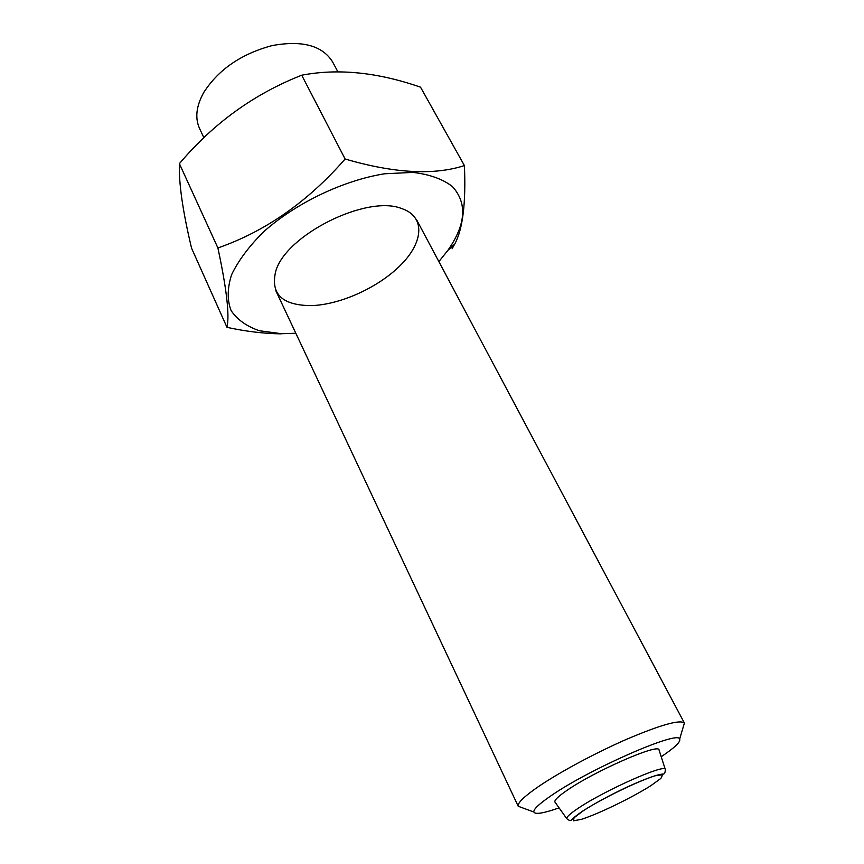 <?xml version="1.0" encoding="UTF-8"?>
<svg xmlns="http://www.w3.org/2000/svg" width="864" height="864" viewBox="0 0 864 864"><rect width="100%" height="100%" fill="white"/><g stroke="black" fill="none" stroke-linecap="round" stroke-linejoin="round"><path stroke-width="1.3" d="M337.846 71.744L332.608 61.906C322.337 45.5 302.152 40.068 272.041 45.608C241.358 53.87 218.635 69.433 203.861 92.297C196.236 105.948 194.81 118.033 199.573 128.531L203.893 137.722M683.068 727.585L684.407 723.06C680.098 719.366 660.906 724.745 626.843 739.184C594.637 753.224 557.226 773.464 536.479 787.957C523.39 797.18 517.309 803.282 518.238 806.274L522.666 807.905M661.208 756.713C674.795 747.63 680.94 741.733 679.655 739.033C678.542 729.983 588.341 769.5 550.336 796.23C538.758 804.211 533.282 809.482 533.876 812.03C535.259 814.687 543.661 813.294 559.084 807.862M659.135 750.222L659.016 749.876C658.724 743.094 594.562 771.12 566.989 790.366C558.306 796.316 554.278 800.194 554.915 802.008L555.131 802.3M345.114 159.008C307.778 201.776 265.378 231.422 217.901 247.957C226.649 288.846 229.684 315.306 226.984 327.337L191.56 248.184C182.768 211.313 178.708 183.136 179.388 163.652C213.332 123.39 254.113 93.906 301.72 75.211C338.008 68.267 377.6 72.252 420.52 87.178L464.411 165.575C433.879 175.511 394.103 173.318 345.114 159.008L301.72 75.211M452.056 248.832L454.799 243.94C462.812 229.025 466.02 202.9 464.411 165.575M226.984 327.337C245.722 331.409 263.617 333.58 280.67 333.85M217.901 247.957L179.388 163.652M311.267 305.618C340.934 304.754 379.804 286.816 401.738 264.006C423.835 241.25 425.185 216.238 401.49 208.494C366.703 194.476 285.293 235.235 275.681 271.49C270.389 294.052 282.247 305.424 311.267 305.618M438.88 261.619L447.833 250.409C466.009 224.37 467.489 203.051 452.293 186.44C442.67 179.064 429.57 174.377 412.97 172.4L384.653 173.772C343.364 180.338 296.136 202.91 263.855 231.584C249.134 246.164 238.367 260.572 231.552 274.795C227.254 288.403 227.124 300.38 231.152 310.694C237.373 319.766 246.812 326.452 259.448 330.75L281.48 333.709L295.823 333.256M659.016 749.876L665.269 769.37C665.14 763.56 604.757 790.333 578.47 808.088C570.186 813.596 566.287 817.128 566.784 818.694L554.915 802.008M583.502 810.605L574.052 817.754L573.512 820.8L581.645 819.288C598.925 813.694 631.454 797.893 650.84 785.7L660.906 778.388L662.699 774.76L655.517 775.688C638.831 780.7 603.04 798.034 583.502 810.605M275.821 290.714L518.292 806.414M416.794 220.115L684.482 723.19M679.655 739.033L684.407 723.06M533.876 812.03L518.238 806.274M566.784 818.694C568.912 820.4 570.294 820.908 570.92 820.228C571.774 820.336 570.845 819.148 583.33 810.659C595.037 803.272 609.206 795.593 625.838 787.622C648.076 777.438 658.292 774.457 662.396 774.079C664.362 774.479 665.312 772.913 665.269 769.37M447.833 250.409L454.81 243.94M281.48 333.709L280.67 333.86"/></g></svg>
